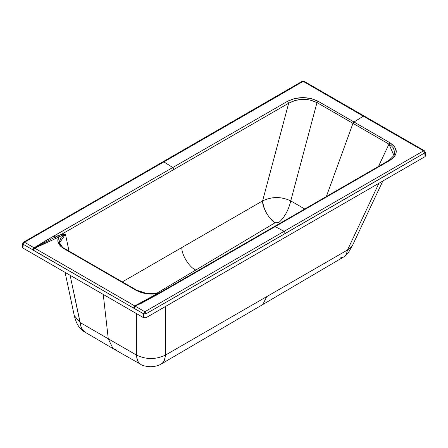 <?xml version="1.0" encoding="UTF-8"?>
<svg xmlns="http://www.w3.org/2000/svg" width="448" height="448" viewBox="0 0 448 448"><rect width="100%" height="100%" fill="white"/><g stroke="black" fill="none" stroke-linecap="round" stroke-linejoin="round"><path stroke-width="0.67" d="M115.976 349.457L113.047 348.634L108.276 338.789L103.253 294.42L108.276 338.789L136.388 355.023L136.388 313.55L136.388 355.023L137.015 358.96L137.827 361.161L138.953 362.886L140.566 364.235L138.583 362.421L137.497 360.416L136.388 355.023C146.121 359.677 155.854 359.677 165.586 355.023L347.502 249.99L378.896 183.288L347.502 249.99L346.31 254.436L344.697 256.295L348.65 252.224L352.766 244.866L350.549 247.811L347.502 249.99L351.036 247.324L352.766 244.866L382.81 181.031M59.562 242.827L65.447 234.265L61.69 235.502L58.638 237.166C56.605 241.405 58.408 245.269 64.053 248.746L64.848 248.707L64.053 248.746L99.915 269.45L100.705 269.41L101.052 270.038M65.195 249.334L64.848 248.707L100.705 269.41L99.915 269.45L135.772 290.153L136.567 290.114L135.772 290.153L63.963 248.69L60.794 246.366L57.876 241.388L58.638 237.166L34.714 248.181L134.747 305.934L156.873 293.882L146.798 293.742L135.772 290.153C141.826 293.429 148.859 294.672 156.873 293.882L158.939 293.289M158.01 293.754L165.508 289.828M176.697 283.371L183.406 279.49M253.882 238.801L274.014 227.175L274.366 226.548L275.184 226.604L389.872 160.406L389.043 160.345L389.872 160.406C398.311 154.51 398.356 148.641 390.006 142.789L388.965 144.144L378.47 166.449L388.965 144.144L352.979 123.357L326.362 196.526L352.979 123.357L316.988 102.586L290.752 200.9L304.769 208.992L290.752 200.9C281.372 196.448 271.986 196.448 262.606 200.9L288.669 103.225L61.6 234.31L61.69 235.502L65.447 234.265L61.6 234.31L57.652 235.81L58.638 237.166L61.69 235.502L61.6 234.31L65.447 234.265L69.031 251.121L65.447 234.265L61.04 237.474L59.427 241.466L59.774 243.572M343.258 187.202L364.778 174.776M379.126 166.494L388.696 160.972M34.714 248.181L56.101 238.342L55.16 237.087L34.406 247.979L34.714 248.181L33.404 250.281L133.437 308.034L134.747 305.934L34.406 247.979L55.16 237.087L56.101 238.342L58.638 237.166L57.652 235.81L55.16 237.087L61.6 234.31L173.986 169.422L172.816 167.502L54.18 235.894L55.16 237.087L54.18 235.894L34.087 247.8L34.406 247.979L32.827 249.866L33.404 250.281L34.714 248.181M150.506 297.881L135.016 306.068L156.598 295.025L155.607 295.081L156.598 295.025L275.184 226.604L274.366 226.548L389.043 160.345L393.999 155.49L394.755 152.404L393.299 147.89L391.462 145.88L388.965 144.144L393.977 155.546M147.941 299.27L155.607 295.081L154.515 295.159L134.747 305.934L135.016 306.068L134.747 305.934L133.437 308.034L143.601 313.79L144.833 311.73L143.601 313.79L146.059 313.79L146.059 317.716L425.09 156.615L424.754 152.891L146.059 313.79L144.827 311.735L146.059 313.79L285.41 233.408L284.127 231.319L285.41 233.408L395.002 170.15L424.754 152.891L423.517 150.836L144.833 311.73L135.268 306.214L134.014 308.286L135.016 306.068L134.014 308.286L133.437 308.034L23.246 244.306L22.91 248.035L143.601 317.716L143.601 313.79L134.014 308.286L135.268 306.214L144.833 311.73L284.127 231.319L275.184 226.604L284.127 231.319L423.517 150.836L363.294 116.183L354.015 122.007L390.006 142.789L394.666 146.821L396.284 151.581L395.853 154.011L394.604 156.346L389.872 160.406L160.278 292.942L140.767 303.57L135.016 306.068L155.764 294.958L274.366 226.548M122.326 281.893L262.606 200.9C263.676 209.558 267.523 216.608 274.154 222.068L275.078 222.751L278.6 222.723C284.497 217.532 288.546 210.258 290.752 200.9C288.546 210.258 284.497 217.532 278.6 222.723L275.078 222.751L195.821 270.026L275.078 222.751C269.886 220.114 262.164 207.766 262.606 200.9C271.986 196.448 281.372 196.448 290.752 200.9L316.988 102.586L318.03 101.231L354.015 122.007L352.979 123.357L388.965 144.144L390.006 142.789L354.015 122.007L363.294 116.183L303.167 81.357L24.483 242.25L34.087 247.8L43.876 241.758L172.816 167.502L173.986 169.422L288.669 103.225L287.493 101.298L172.816 167.502L163.873 161.896L172.816 167.502L287.493 101.298L294.538 98.577L302.803 97.614L311.052 98.543L318.03 101.231C307.821 96.421 297.646 96.443 287.493 101.298L288.669 103.225C298.088 98.269 307.53 98.056 316.988 102.586L352.979 123.357L354.015 122.007L318.03 101.231L316.988 102.586L310.486 100.083L302.809 99.322L295.154 100.425L288.669 103.225L262.606 200.9L181.815 247.548C181.406 254.638 189.566 267.736 195.821 270.026L156.027 293.681L195.821 270.026C189.566 267.736 181.406 254.638 181.815 247.548L122.326 281.893M140.577 364.241L140.566 364.235C141.971 365.54 145.314 366.374 150.601 366.738C155.114 366.554 158.676 365.635 161.28 363.983L262.78 304.545L266.711 296.638L262.78 304.545L343.941 256.805L346.31 254.436L347.502 249.99L165.586 355.023L164.444 360.259L163.184 362.354L161.28 363.983L163.1 362.46L164.282 360.618L165.586 355.023L165.586 306.443L165.586 355.023C155.854 359.677 146.121 359.677 136.388 355.023L80.164 322.56L74.278 315.605L80.164 322.56L70.112 275.285L80.634 325.433L81.502 328.009L84.577 331.856L85.602 332.5M34.087 247.8L32.827 249.866L34.406 247.979L24.483 242.25L163.873 161.896L162.949 161.773L163.873 161.896L275.576 97.418L303.167 81.357L302.294 81.262L303.167 81.357L423.517 150.836L424.39 150.746L423.517 150.83L424.754 152.891L425.09 156.615L425.6 155.854L425.09 156.615L145.863 317.811L143.601 317.716L22.91 248.035L23.246 244.306L24.483 242.25L23.604 242.161L24.478 242.25L23.246 244.306L32.827 249.866L34.087 247.8M424.754 151.474L424.39 150.746L364.218 116.066L363.294 116.183L364.218 116.066L364.582 116.788L370.927 120.456M162.59 162.501L162.949 161.773L302.294 81.267L304.046 81.267L303.167 81.357L304.046 81.267L364.218 116.066M304.399 81.984L313.886 87.5M339.237 102.166L356.132 111.916M262.108 201.001L262.142 201.326L262.108 201.001M198.834 141.574L237.597 119.196M285.135 91.75L297.741 84.431M342.81 257.348L340.346 257.925M425.258 152.096L424.754 152.891L425.258 152.102L425.6 155.854M23.246 242.889L23.604 242.161L23.246 242.889M22.91 246.613L22.91 248.035L22.4 247.268L22.742 243.51L23.246 244.306L22.742 243.516L23.604 242.161L162.949 161.773M279.793 223.412L278.6 222.723L279.793 223.412M84.857 332.052L81.844 328.692L80.892 326.402L80.164 322.56L108.276 338.789L113.047 348.634L85.26 332.304C79.957 329.694 76.294 324.128 74.273 315.605L65.083 272.384M143.601 313.79L143.601 317.716L146.059 317.716L146.059 313.79L143.601 313.79M158.514 293.401L154.515 295.159L155.607 295.081M100.705 269.41L136.562 290.114L146.25 293.373L158.693 293.3M64.842 248.707C63.532 248.556 61.768 246.585 59.556 242.794L59.55 242.794M140.566 364.235L113.047 348.634"/></g></svg>
